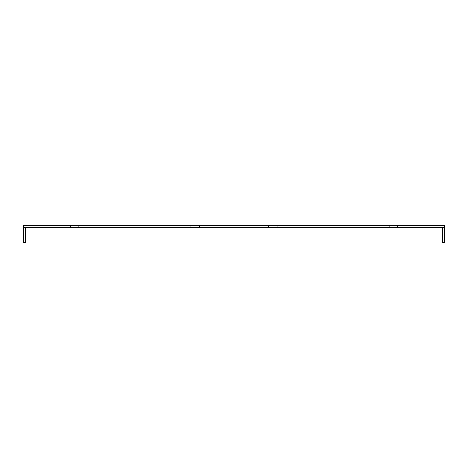 <?xml version="1.0" encoding="UTF-8"?>
<svg xmlns="http://www.w3.org/2000/svg" width="468" height="468" viewBox="0 0 468 468"><rect width="100%" height="100%" fill="white"/><g stroke="black" fill="none" stroke-linecap="round" stroke-linejoin="round"><path stroke-width="0.7" d="M78.87 225.383L78.87 227.349L23.4 227.349L23.4 225.383L444.6 225.383L444.6 227.349L389.13 227.349L389.13 225.383M277.091 225.383L277.091 227.349L268.474 227.349L268.474 225.383M199.526 225.383L199.526 227.349L268.474 227.349M199.526 227.349L190.909 227.349L190.909 225.383M78.87 227.349L190.909 227.349M70.253 227.349L70.253 225.383M26.366 227.349A1 1 0 0 0 25.366 228.349L25.366 242.617L23.4 242.617L23.4 228.349A2.966 2.966 0 0 1 23.575 227.349M444.425 227.349A2.966 2.966 0 0 1 444.6 228.349L444.6 242.617L442.634 242.617L442.634 228.349A1 1 0 0 0 441.634 227.349M397.747 225.383L397.747 227.349M277.091 227.349L389.13 227.349"/></g></svg>

